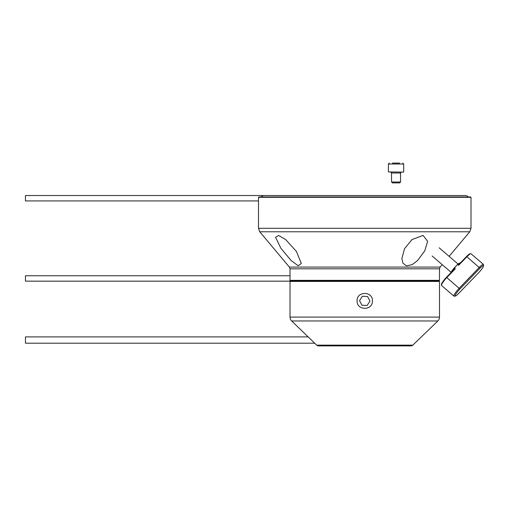 <?xml version="1.0" encoding="UTF-8"?>
<svg xmlns="http://www.w3.org/2000/svg" width="509" height="509" viewBox="0 0 509 509"><rect width="100%" height="100%" fill="white"/><g stroke="black" fill="none" stroke-linecap="round" stroke-linejoin="round"><path stroke-width="0.76" d="M399.648 182.909L392.445 182.909L391.542 182.012L400.551 182.012L399.648 182.909M403.522 172.106L388.392 171.927L403.522 172.106M392.42 163.103L399.673 163.103M362.395 296.244L359.564 300.603L361.924 305.235L367.116 305.508L369.948 301.15L367.587 296.518L362.395 296.244M308.155 336.894L25.45 336.894L25.45 343.2L314.683 343.2M258.496 197.32L258.858 196.958L470.653 196.958L471.01 197.32L258.496 197.32L258.496 228.306L259.762 231.78L469.75 231.78L471.01 228.306L258.496 228.306M439.133 280.707L290.372 280.707L290.015 280.344L439.496 280.344L439.133 280.707M285.683 239.574L278.633 235.495L275.56 237.264L280.86 248.258L291.199 260.583L298.14 265.743L301.315 263.465L296.48 251.561L285.683 239.574M417.526 260.583L412.175 264.655L406.347 265.889L402.835 263.026L401.887 258.451L404.528 248.71L412.01 239.574L423.087 235.393L427.643 241.355L424.754 250.892L417.526 260.583M290.015 275.751L25.45 275.751L25.45 281.153L290.283 281.153M458.673 265.291L458.984 264.336L466.556 256.491A6.662 1.094 -49.3 0 1 470.036 253.743L470.774 253.673A7.202 1.183 130.7 0 0 467.014 256.644L458.673 265.291L457.865 264.597L456.643 265.348L454.467 268.116L455.275 268.809L446.934 277.456A7.202 1.183 130.7 0 0 441.494 284.894A7.202 1.183 130.7 0 0 441.437 285.263A7.202 1.183 130.7 0 0 441.519 285.466L453.92 296.117A7.202 1.183 -49.3 0 1 453.888 295.544A7.202 1.183 -49.3 0 1 459.328 288.107L479.414 267.295A7.202 1.183 -49.3 0 1 483.391 264.375A7.202 1.183 -49.3 0 1 483.474 264.585L483.55 265.819A6.305 1.037 130.7 0 0 480 268.192L459.913 289.004A6.305 1.037 130.7 0 0 455.154 295.513A6.305 1.037 130.7 0 0 455.37 296.053A6.305 1.037 130.7 0 0 458.66 293.458L478.74 272.646A6.305 1.037 130.7 0 0 483.505 266.137A6.305 1.037 130.7 0 0 483.55 265.819M441.437 285.263L441.392 284.518A6.662 1.094 -49.3 0 1 441.443 284.181A6.662 1.094 -49.3 0 1 446.476 277.297L454.047 269.452L455.275 268.809M454.467 268.116A7.654 1.253 130.7 0 0 451.375 272.22M460.238 263.038A7.654 1.253 130.7 0 0 460.206 263.038A7.654 1.253 130.7 0 0 457.865 264.597M456.643 265.348A7.291 1.196 -49.3 0 1 459.716 263.083L460.206 263.038M450.662 272.958A7.291 1.196 -49.3 0 1 455.148 266.901M483.391 264.375L470.99 253.73A7.202 1.183 130.7 0 0 470.774 253.673M455.37 296.053L454.136 296.168A7.202 1.183 -49.3 0 1 453.92 296.117M290.372 281.063L439.133 281.063L439.496 281.426L290.015 281.426L290.372 281.063M357.102 300.876C356.618 291.002 372.893 291.008 372.41 300.876C372.881 310.751 356.624 310.744 357.102 300.876M290.015 281.426L290.015 317.082A5.402 5.402 0 0 0 291.663 320.969L316.693 345.14A2.704 2.704 0 0 0 318.57 345.897L410.941 345.897A2.704 2.704 0 0 0 412.818 345.14L437.848 320.969A5.402 5.402 0 0 0 439.496 317.082L439.496 281.426M261.511 196.958A2.704 2.704 0 0 1 263.897 195.52L25.45 195.52L25.45 200.921L258.496 200.921M468 196.958A2.704 2.704 0 0 0 465.608 195.52L263.897 195.52M400.551 182.012L400.551 173.003L391.542 173.003L390.645 172.106M402.797 163.103L403.701 164L388.392 164L388.392 171.927M290.015 268.816L289.379 267.079L440.126 267.079L439.496 268.816L290.015 268.816L290.015 280.344M446.476 277.297L459.913 289.004M480 268.192L466.556 256.491M316.693 345.14L412.818 345.14M291.663 320.969L437.848 320.969M290.015 317.082L439.496 317.082M403.701 164L403.701 171.927M391.542 173.003L391.542 182.012M388.392 164L389.29 163.103M400.551 173.003L401.448 172.106M439.496 268.816L439.496 280.344M435.895 280.707L435.895 281.063M471.01 197.32L471.01 228.306M440.126 267.079L442.187 264.629M449.129 256.351L469.75 231.78M289.379 267.079L259.762 231.78M293.617 280.707L293.617 281.063M458.087 264.05L439.159 247.788M451.05 272.245L432.116 255.982"/></g></svg>
